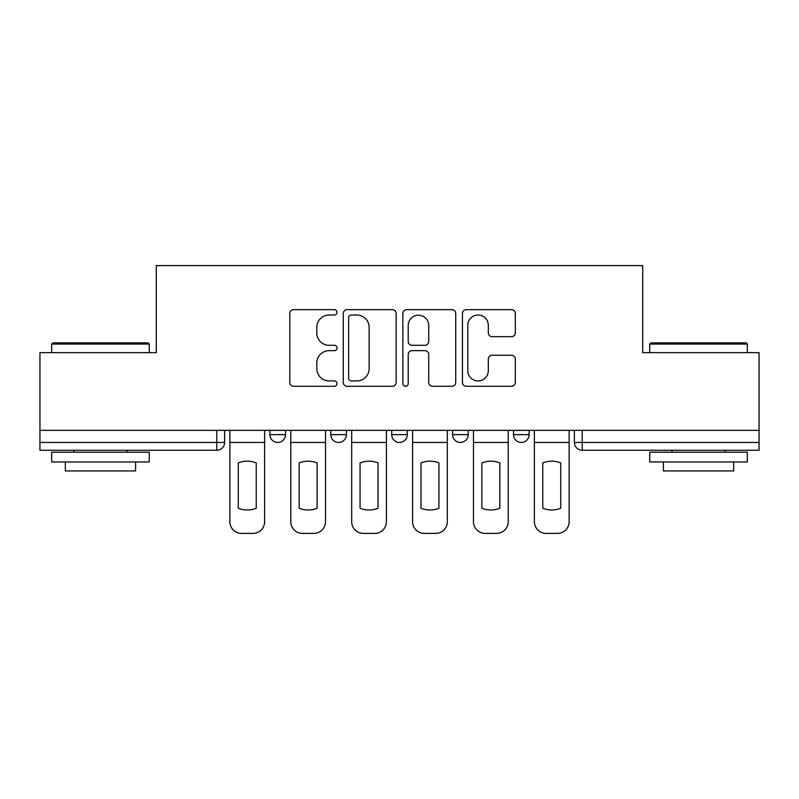 <?xml version="1.0" encoding="UTF-8"?>
<svg xmlns="http://www.w3.org/2000/svg" width="799" height="799" viewBox="0 0 799 799"><rect width="100%" height="100%" fill="white"/><g stroke="black" fill="none" stroke-linecap="round" stroke-linejoin="round"><path stroke-width="1.2" d="M337.038 312.329A2.687 2.687 0 0 0 334.362 309.652L293.642 309.652A3.835 3.835 0 0 0 289.807 313.478L289.807 382.451A3.835 3.835 0 0 0 293.642 386.287L334.362 386.287A2.687 2.687 0 0 0 337.038 383.61A2.687 2.687 0 0 0 334.362 380.923L329.088 380.923A12.265 12.265 0 0 1 316.823 368.659L316.823 362.916A12.265 12.265 0 0 1 329.088 350.651L334.362 350.651A2.687 2.687 0 0 0 337.038 347.964A2.687 2.687 0 0 0 334.362 345.288L329.088 345.288A12.265 12.265 0 0 1 316.823 333.023L316.823 327.28A12.265 12.265 0 0 1 329.088 315.016L334.362 315.016A2.687 2.687 0 0 0 337.038 312.329M452.594 430.341L452.594 434.636L468.204 434.636A7.81 7.81 0 0 1 460.404 442.446A7.81 7.81 0 0 1 452.594 434.636L452.594 430.341M511.49 336.669A3.835 3.835 0 0 0 515.325 332.833L515.325 313.478A3.835 3.835 0 0 0 511.49 309.652L466.276 309.652A3.835 3.835 0 0 0 462.441 313.478L462.441 382.451A3.835 3.835 0 0 0 466.276 386.287L511.49 386.287A3.835 3.835 0 0 0 515.325 382.451L515.325 359.081A3.835 3.835 0 0 0 511.49 355.245L492.134 355.245A3.835 3.835 0 0 0 488.309 359.081L488.309 370.676A10.247 10.247 0 0 1 478.052 380.923A10.247 10.247 0 0 1 467.805 370.676L467.805 325.263A10.247 10.247 0 0 1 478.052 315.016A10.247 10.247 0 0 1 488.309 325.263L488.309 332.833A3.835 3.835 0 0 0 492.134 336.669L511.49 336.669M39.95 430.341L39.95 352.649L156.284 352.649L156.284 265.598L642.716 265.598L642.716 352.649L759.05 352.649L759.05 430.341L39.95 430.341L39.95 442.446L224.609 442.446L224.609 430.341L224.609 442.446A7.81 7.81 0 0 1 216.799 450.246L39.95 450.246L39.95 442.446M396.144 313.478A3.835 3.835 0 0 0 392.319 309.652L347.096 309.652A3.835 3.835 0 0 0 343.27 313.478L343.27 382.451A3.835 3.835 0 0 0 347.096 386.287L392.319 386.287A3.835 3.835 0 0 0 396.144 382.451L396.144 313.478M406.681 309.652L451.904 309.652A3.835 3.835 0 0 1 455.73 313.478L455.73 382.451A3.835 3.835 0 0 1 451.904 386.287L432.549 386.287A3.835 3.835 0 0 1 428.723 382.451L428.723 354.486A3.835 3.835 0 0 0 424.888 350.651L412.054 350.651A3.835 3.835 0 0 0 408.219 354.486L408.219 383.61A2.687 2.687 0 0 1 405.532 386.287A2.687 2.687 0 0 1 402.856 383.61L402.856 313.478A3.835 3.835 0 0 1 406.681 309.652M574.391 430.341L574.391 442.446L759.05 442.446L759.05 450.246L582.201 450.246A7.81 7.81 0 0 1 574.391 442.446L574.391 430.341M759.05 430.341L759.05 442.446M529.108 430.341L529.108 434.636A7.81 7.81 0 0 1 521.298 442.446A7.81 7.81 0 0 1 513.497 434.636A7.81 7.81 0 0 0 521.298 442.446A7.81 7.81 0 0 0 529.108 434.636L529.108 430.341M513.497 430.341L513.497 434.636L529.108 434.636M468.204 430.341L468.204 434.636M407.31 430.341L407.31 434.636A7.81 7.81 0 0 1 399.5 442.446A7.81 7.81 0 0 1 391.69 434.636A7.81 7.81 0 0 0 399.5 442.446A7.81 7.81 0 0 0 407.31 434.636L391.69 434.636L391.69 430.341M330.796 430.341L330.796 434.636L346.406 434.636L346.406 430.341L346.406 434.636A7.81 7.81 0 0 1 338.596 442.446A7.81 7.81 0 0 1 330.796 434.636A7.81 7.81 0 0 0 338.596 442.446M269.892 430.341L269.892 434.636L285.503 434.636L285.503 430.341L285.503 434.636A7.81 7.81 0 0 1 277.702 442.446A7.81 7.81 0 0 1 269.892 434.636A7.81 7.81 0 0 0 277.702 442.446M216.799 430.341L216.799 450.246A7.81 7.81 0 0 0 224.609 442.446M351.31 315.016A2.687 2.687 0 0 0 348.634 317.692L348.634 378.237A2.687 2.687 0 0 0 351.31 380.923L356.873 380.923A12.265 12.265 0 0 0 369.128 368.659L369.128 327.28A12.265 12.265 0 0 0 356.873 315.016L351.31 315.016M428.723 325.453A10.247 10.247 0 0 0 418.466 315.206A10.247 10.247 0 0 0 408.219 325.453L408.219 341.453A3.835 3.835 0 0 0 412.054 345.288L424.888 345.288A3.835 3.835 0 0 0 428.723 341.453L428.723 325.453M229.872 442.446L229.872 521.697A11.715 11.715 149.7 0 0 241.588 533.402L252.903 533.402A11.715 11.715 -30.3 0 0 264.619 521.697L264.619 442.446L229.872 442.446L229.872 430.341M264.619 442.446L264.619 430.341M256.229 508.254L256.229 462.911A24.2 24.2 149.7 0 0 238.272 462.911L238.272 508.254A24.2 24.2 -30.3 0 0 256.229 508.254M290.776 442.446L290.776 521.697A11.715 11.715 149.7 0 0 302.491 533.402L313.807 533.402A11.715 11.715 -30.3 0 0 325.523 521.697L325.523 442.446L290.776 442.446L290.776 430.341M325.523 442.446L325.523 430.341M317.123 508.254L317.123 462.911A24.2 24.2 149.7 0 0 299.166 462.911L299.166 508.254A24.2 24.2 -30.3 0 0 317.123 508.254M351.68 442.446L351.68 521.697A11.715 11.715 149.7 0 0 363.385 533.402L374.711 533.402A11.715 11.715 -30.3 0 0 386.426 521.697L386.426 442.446L351.68 442.446L351.68 430.341M386.426 442.446L386.426 430.341M378.027 508.254L378.027 462.911A24.2 24.2 149.7 0 0 360.069 462.911L360.069 508.254A24.2 24.2 -30.3 0 0 378.027 508.254M412.574 442.446L412.574 521.697A11.715 11.715 149.7 0 0 424.289 533.402L435.615 533.402A11.715 11.715 -30.3 0 0 447.32 521.697L447.32 442.446L412.574 442.446L412.574 430.341M447.32 442.446L447.32 430.341M438.931 508.254L438.931 462.911A24.2 24.2 149.7 0 0 420.973 462.911L420.973 508.254A24.2 24.2 -30.3 0 0 438.931 508.254M473.477 442.446L473.477 521.697A11.715 11.715 149.7 0 0 485.193 533.402L496.509 533.402A11.715 11.715 -30.3 0 0 508.224 521.697L508.224 442.446L473.477 442.446L473.477 430.341M508.224 442.446L508.224 430.341M499.834 508.254L499.834 462.911A24.2 24.2 149.7 0 0 481.877 462.911L481.877 508.254A24.2 24.2 -30.3 0 0 499.834 508.254M534.381 442.446L534.381 521.697A11.715 11.715 149.7 0 0 546.097 533.402L557.412 533.402A11.715 11.715 -30.3 0 0 569.128 521.697L569.128 442.446L534.381 442.446L534.381 430.341M569.128 442.446L569.128 430.341M560.728 508.254L560.728 462.911A24.2 24.2 149.7 0 0 542.771 462.911L542.771 508.254A24.2 24.2 -30.3 0 0 560.728 508.254M51.665 344.069L52.834 342.891L148.085 342.891L149.263 344.069L51.665 344.069L51.665 352.649M149.263 461.962L51.665 461.962L51.665 452.204L149.263 452.204L149.263 461.962M135.6 461.962L135.6 470.941L65.328 470.941L65.328 461.962M649.737 344.069L650.915 342.891L746.166 342.891L747.335 344.069L649.737 344.069L649.737 352.649M747.335 461.962L649.737 461.962L649.737 452.204L747.335 452.204L747.335 461.962M733.672 461.962L733.672 470.941L663.4 470.941L663.4 461.962M582.201 430.341L582.201 450.246M149.263 352.649L149.263 344.069M127.011 452.204L127.011 450.246M73.917 452.204L73.917 450.246M747.335 352.649L747.335 344.069M725.083 452.204L725.083 450.246M671.989 452.204L671.989 450.246"/></g></svg>
